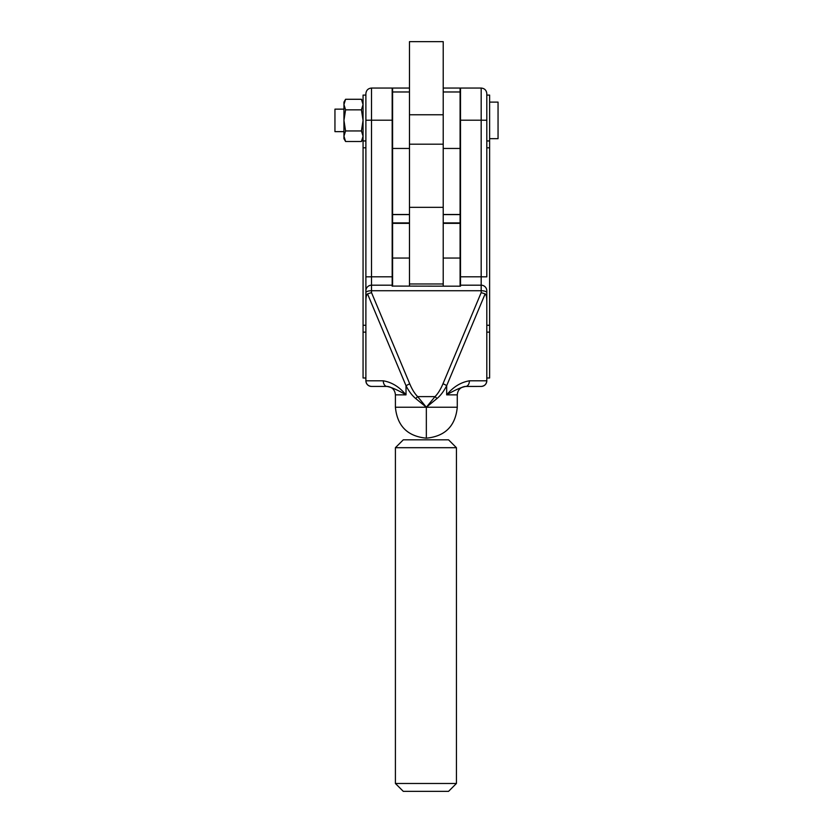 <?xml version="1.0" encoding="UTF-8"?>
<svg xmlns="http://www.w3.org/2000/svg" width="833" height="833" viewBox="0 0 833 833"><rect width="100%" height="100%" fill="white"/><g stroke="black" fill="none" stroke-linecap="round" stroke-linejoin="round"><path stroke-width="1.25" d="M343.946 131.645L334.949 131.645L334.949 109.144L343.946 109.144M365.885 377.995L363.063 377.995L363.063 332.128L365.885 332.128M371.508 386.429A5.623 5.623 0 0 1 365.885 380.92A5.623 5.623 0 0 0 371.508 386.429C368.113 386.075 366.239 384.2 365.885 380.806L365.885 301.536C365.906 297.1 366.458 294.538 367.53 293.882L406.015 385.7C408.899 391.323 412.137 395.602 415.729 398.549L426.34 407.243L417.656 396.623C414.719 393.676 412.075 389.386 409.711 383.774L406.015 385.7L406.015 394.863C399.455 386.949 391.874 382.264 383.284 380.806A5.623 3.696 90 0 0 386.981 386.429L371.508 386.429L386.981 386.429C391.614 387.303 397.955 390.115 406.015 394.863L395.404 394.863L395.404 407.243C397.247 426.027 407.556 436.336 426.34 438.168L426.34 407.243L436.961 398.549C440.542 395.602 443.781 391.323 446.675 385.7A5.623 1.791 -157.3 0 0 442.979 383.774C440.615 389.386 437.96 393.676 435.024 396.623A5.623 1.406 45 0 1 436.961 398.549M486.805 120.389L486.805 95.087L489.617 95.087L489.617 325.276L486.805 325.276L486.805 301.536C486.784 297.1 486.233 294.538 485.15 293.882L446.675 385.7L446.675 394.863C454.724 390.115 461.076 387.303 465.709 386.429A5.623 3.696 -90 0 0 469.406 380.806C460.805 382.264 453.225 386.949 446.675 394.863L457.275 394.863L457.275 407.243L395.404 407.243M489.617 325.276L489.617 377.995L486.805 377.995M489.617 138.674L498.051 138.674L498.051 102.115L489.617 102.115M361.439 99.283L345.58 99.283L343.946 104.562L345.58 109.841L361.439 109.841L363.063 104.562L361.439 99.283L363.063 102.115M361.439 109.841L363.063 120.389L361.439 130.948L345.58 130.948L343.946 120.389L345.58 109.841M345.58 130.948L343.946 136.227L345.58 141.495L361.439 141.495L363.063 136.227L361.439 130.948M345.58 141.495L343.946 138.674L343.946 102.115L345.58 99.283M457.275 394.863C457.713 389.979 460.347 387.178 465.199 386.439L481.182 386.429C484.577 386.075 486.451 384.2 486.805 380.806L486.805 290.811A5.623 5.623 0 0 0 481.182 285.188L481.182 290.727A5.623 1.926 0 0 1 486.805 292.664L486.805 290.811A5.623 5.623 0 0 0 481.182 285.188L460.514 285.188L460.514 120.191L481.182 120.191L481.182 276.806L460.514 276.806M486.805 95.087L486.805 93.681C486.472 90.266 484.598 88.392 481.182 88.048L481.182 120.191L486.805 120.233L486.805 276.837L481.182 276.806L481.182 285.188M465.709 386.429L481.182 386.429A5.623 5.623 0 0 0 486.805 380.806L469.406 380.806M392.176 286.083L460.514 286.188L392.176 286.083M481.182 88.048L460.514 88.048L460.514 120.191M460.514 286.188L460.514 285.188M485.15 293.882L481.182 292.612L481.182 290.727L371.508 290.727L371.508 285.188L392.176 285.188L392.176 276.806L371.508 276.806L371.508 120.191L392.176 120.191L392.176 276.806M387.189 386.429L387.48 386.439C392.333 387.178 394.977 389.979 395.404 394.863M392.176 286.188L392.176 285.188M365.885 95.087L363.063 95.087L363.063 325.276L365.885 325.276L365.885 276.837L371.508 276.806L371.508 285.188A5.623 5.623 0 0 0 365.885 290.811L365.885 292.664A5.623 1.926 -0 0 1 371.508 290.727L371.508 292.612L367.53 293.882M415.729 398.549A5.623 1.406 135 0 1 417.656 396.623L435.024 396.623L426.34 407.243M365.885 290.811L365.885 120.233L371.508 120.191L371.508 88.048L392.176 88.048L392.176 120.191M365.885 380.806A5.623 5.623 0 0 0 365.885 380.92A5.623 5.623 0 0 1 365.885 380.806L383.284 380.806M365.885 301.536L365.885 292.664M365.885 120.233L365.885 93.681L365.885 120.233M363.063 325.276L363.063 332.128M460.087 286.083L460.087 223.359L443.218 223.359M392.593 286.083L392.593 223.359L409.472 223.359M409.472 286.083L409.472 258.053L392.593 258.053M443.218 286.083L443.218 258.053L460.087 258.053M409.472 88.048L392.593 88.048L392.593 223.14L409.472 223.14M392.593 91.974L409.472 91.974L409.472 214.498L392.593 214.498M392.593 214.602L409.472 214.602M443.218 88.048L460.087 88.048L460.087 223.14L443.218 223.14M460.087 91.974L443.218 91.974L443.218 214.498L460.087 214.498M443.218 214.602L460.087 214.602M443.218 144.192L443.218 283.97L409.472 283.97L409.472 144.192L443.218 144.192M409.472 41.65L409.472 114.767L443.218 114.767L443.218 41.65L409.472 41.65M456.432 447.696L448.56 439.824L403.287 439.824L395.404 447.696L395.404 783.478L456.432 783.478L456.432 447.696L395.404 447.696M456.432 783.478L448.56 791.35L403.287 791.35L395.404 783.478M489.617 140.954L486.805 140.954M486.805 332.128L489.617 332.128M486.805 147.805L489.617 147.805M442.979 383.774L481.182 292.612M409.711 383.774L371.508 292.612M365.885 140.954L363.063 140.954M363.063 147.805L365.885 147.805M392.593 148.451L409.472 148.451M392.593 222.921L409.472 222.921M443.218 148.451L460.087 148.451M443.218 222.921L460.087 222.921M409.472 207.334L443.218 207.334M363.063 138.674L361.439 141.495M457.275 407.243C455.443 426.027 445.134 436.336 426.34 438.168M371.508 88.048C368.092 88.392 366.218 90.266 365.885 93.681"/></g></svg>
